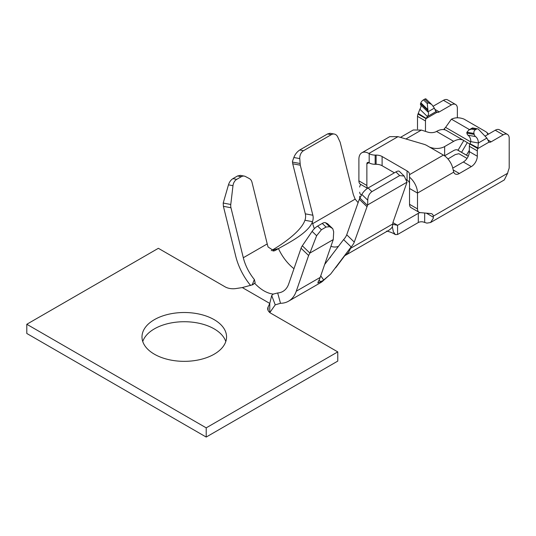 <?xml version="1.0" encoding="UTF-8"?>
<svg xmlns="http://www.w3.org/2000/svg" width="536" height="536" viewBox="0 0 536 536"><rect width="100%" height="100%" fill="white"/><g stroke="black" fill="none" stroke-linecap="round" stroke-linejoin="round"><path stroke-width="0.8" d="M453.309 170.006L459.365 173.503L471.325 166.596L463.352 161.993L452.799 168.083M428.438 102.838L424.666 99.16L423.487 99.85L427.252 103.528L428.438 102.838L431.534 104.399M435.808 111.414L437.168 112.205L435.922 111.676L434.361 108.125L431.922 104.741M434.361 108.125L427.983 111.81A4.509 1.615 134.3 0 0 428.177 112.212A4.509 1.615 134.3 0 0 428.184 112.218A8.455 3.022 -45.7 0 1 428.19 112.232A8.455 3.022 -45.7 0 1 427.42 116.58L426.167 118.376M425.993 118.657L418.013 114.054L419.882 109.223A8.455 3.022 134.3 0 0 420.673 104.889M424.666 99.16A2.821 1.005 -45.7 0 1 425.986 98.946A2.821 1.005 -45.7 0 1 426.073 99.066M428.17 112.205L420.646 104.862A4.509 1.615 -45.7 0 1 420.639 104.855A4.509 1.615 -45.7 0 1 420.599 103.468L420.84 102.798A2.821 1.005 -45.7 0 1 423.487 99.85M469.905 143.829A4.509 2.606 120 0 0 469.335 146.274L469.335 151.634L477.308 156.237L477.308 150.877A4.509 2.606 -60 0 1 477.817 148.579L489 142.127L486.876 138.087L478.548 129.364A2.821 2.07 100.1 0 0 477.643 128.861A2.821 2.07 100.1 0 0 476.497 129.089L475.311 129.772A2.821 2.07 100.1 0 0 473.971 133.471L474.213 134.422A4.509 3.31 100.1 0 0 475.553 136.566A8.455 6.211 -79.9 0 1 478.38 142.991L477.817 148.579L469.844 143.976M477.985 147.936L470.018 143.695L470.843 141.645A8.455 6.211 100.1 0 0 468.015 135.219A4.509 3.31 -79.9 0 1 467.338 134.529L466.863 133.109L474.213 134.422M420.485 212.625A4.509 2.606 0 0 0 418.301 213.321L397.571 225.294L397.571 234.5L418.301 222.534A4.509 2.606 180 0 1 423.252 221.978L424.68 222.447L424.666 213M467.037 158.401L458.91 153.711L455.278 154.576L447.969 158.984M469.503 129.618L451.446 119.193A8.455 6.821 -44.7 0 0 450.749 120.077L445.584 127.387A2.821 1.628 -60 0 1 444.565 128.412L444.123 128.935L445.289 129.953M451.446 119.193C455.185 117.377 459.339 117.33 463.908 119.046L485.837 131.709L486.943 132.546L487.921 134.462M359.696 198.387L359.696 196.243M425.477 131.387L425.477 120.955A4.509 2.606 -60 0 1 426.053 118.51M418.013 114.054A4.509 2.606 120 0 0 417.504 116.352L417.504 129.069M427.983 111.81L427.942 110.637A5.641 3.256 -120 0 0 427.875 109.659L427.252 103.528M476.497 129.089L472.29 128.245L472.732 128.412L471.546 129.096L468.879 129.987L466.936 132.218A5.641 3.256 -120 0 0 466.863 133.109M376.125 155.092L375.16 155.092A8.455 4.884 -0 0 1 369.023 153.571A14.097 8.141 -120 0 0 361.82 152.78A14.097 8.141 -120 0 0 358.899 159.232L358.899 180.867L366.872 185.476L366.872 163.835A2.821 1.628 60 0 1 367.455 162.549A2.821 1.628 60 0 1 369.023 162.783A8.455 4.884 180 0 0 375.16 164.297L376.125 164.297L376.125 155.092A8.455 4.884 180 0 1 382.108 156.519L407.052 170.924A8.455 4.884 180 0 1 409.524 174.515M489 142.127A4.509 2.606 120 0 0 491.11 141.826L503.217 134.831L495.244 130.228L485.013 136.137M426.08 118.603L437.168 112.205A4.509 2.606 120 0 0 439.279 111.903L451.392 104.909L443.419 100.306L433.155 106.229M419.882 109.223L427.42 116.58L435.922 111.676M470.843 141.645L478.38 142.991L486.876 138.087M446.609 130.59A19.732 11.39 120 0 0 446.408 130.462A19.732 11.39 120 0 0 436.545 131.434A7.33 4.234 180 0 1 427.822 132.137L421.37 130.074L413.283 129.98M429.691 147.166L431.205 147.648A11.276 6.512 0 0 0 444.646 146.556L453.684 141.337A19.732 11.39 -60 0 1 463.546 140.358A19.732 11.39 -60 0 1 463.754 140.486L469.797 144.084M458.005 150.207A8.442 4.871 120 0 0 457.898 150.14A8.442 4.871 120 0 0 453.684 150.562L444.646 155.775A11.276 6.512 180 0 1 444.558 155.822M463.787 140.506L458.039 150.227L461.556 152.325L467.298 142.609M468.276 156.17L461.556 152.331M466.702 155.346L457.181 149.846L466.441 155.192L469.335 150.301M457.369 117.813L457.369 108.366A8.455 4.884 120 0 0 455.62 104.493A8.455 4.884 120 0 0 451.392 104.909M409.524 183.721A8.455 4.884 0 0 0 407.052 180.13L406.047 179.547M394.382 172.813L382.108 165.725A8.455 4.884 -0 0 0 376.125 164.297M366.872 185.476A7.33 4.234 120 0 0 367.696 188.23M459.365 173.503A8.455 4.884 -60 0 1 455.138 173.925A8.455 4.884 -60 0 1 453.724 172.156L452.485 167.051A14.097 8.141 -120 0 0 443.419 155.092L426.743 145.464A11.276 6.512 -0 0 0 423.889 144.264L398.013 136.653L389.786 136.64L361.82 152.78M367.535 188.337L360.42 184.223A7.33 4.234 -60 0 1 358.899 180.867M409.531 174.656L409.531 177.188A14.097 8.141 60 0 1 417.504 193.067L417.504 208.906A7.33 4.234 120 0 0 419.025 212.263A7.33 4.234 120 0 0 420.097 212.591L430.857 213.556A7.33 4.234 -60 0 1 431.936 213.884A7.33 4.234 -60 0 1 433.356 216.142L433.222 218.407L430.535 222.541L426.911 223.117L424.68 222.447M504.289 179.942L507.632 173.255A16.918 9.769 -60 0 1 508.778 169.396A4.509 2.606 120 0 0 509.2 167.333L509.2 138.288A8.455 4.884 120 0 0 507.451 134.415A8.455 4.884 120 0 0 503.217 134.831M477.308 156.237A8.455 4.884 -60 0 1 471.325 166.596M463.352 161.993A8.455 4.884 120 0 0 469.335 151.634M495.244 130.228A8.455 4.884 -60 0 1 499.472 129.812L507.451 134.415M419.025 212.263L411.052 207.66A7.33 4.234 -60 0 1 409.531 204.303L409.531 174.374M443.419 100.306A8.455 4.884 -60 0 1 447.647 99.89L455.62 104.493M360.916 184.511A8.455 4.884 -0 0 0 359.696 187.037M359.696 192.196A8.455 4.884 0 0 0 361.438 195.164M426.368 213.154L433.39 217.221M418.201 113.424L426.174 118.382M397.571 234.5L395.32 234.607L393.35 231.686L392.372 226.895A33.828 19.53 60 0 1 388.573 230.42L344.789 255.699A33.828 19.53 60 0 0 350.45 248.409L350.872 247.203M334.33 134.06A7.33 5.367 100.5 0 0 331.328 134.637L303.544 150.683A7.33 5.367 100.5 0 0 299.778 158.602L293.855 157.51C295.035 154.368 297.004 151.856 299.765 149.986L327.556 133.94L330.122 133.283L334.33 134.06A7.33 5.367 100.5 0 1 337.62 136.754L340.139 142.167L353.351 194.655L355.154 199.144L358.122 202.642M392.901 222.594L397.571 225.294L392.479 224.296M392.372 226.895L393.015 222.246L407.018 182.18L367.683 204.893L354.269 242.105A8.455 3.049 -45.9 0 1 351 247.13M357.847 202.36A22.552 13.018 -120 0 0 358.041 202.856M304.843 220.484A8.455 6.198 100.5 0 0 305.319 213.844L292.723 163.788L292.442 161.45L293.855 157.51M312.267 221.951L312.702 223.653A22.552 13.018 -120 0 0 314.384 228.658M330.94 246.312A22.552 13.018 -120 0 0 338.176 246.419M299.778 158.602L300.274 165.182L312.87 215.238A8.455 6.198 -79.5 0 1 312.394 221.877M343.449 239.806A8.455 3.049 134.1 0 0 346.725 234.781L359.314 199.271L361.834 194.434A7.33 2.647 -45.9 0 1 368.125 187.969L395.916 171.929A7.33 2.647 -45.9 0 1 399.353 171.366L404.204 176.076L399.688 175.587L371.904 191.633C369.257 193.57 367.87 196.417 367.756 200.176L361.834 194.434M404.198 176.083L407.018 182.18M367.683 204.893L367.756 200.176M271.25 250.667L271.993 250.232C280.623 245.254 300.622 232.041 304.763 220.711M350.839 247.31L330.665 274.043L323.804 280.147L317.841 282.961L318.33 281.46A45.104 26.043 -120 0 0 320.193 277.413L333.258 239.599L309.882 253.079L308.615 255.498L296.267 291.222A45.104 26.043 60 0 1 288.562 301.185A45.104 26.043 60 0 1 280.502 303.296L275.236 304.85L269.769 312.629M343.288 239.987L324.675 264.442M271.993 250.232L278.472 248.604C286.941 243.713 308.254 233.227 312.314 222.105M250.614 285.487A45.104 26.043 60 0 1 235.746 256.275L223.398 206.3L223.21 203.05L230.775 204.484L232.986 185.704L228.477 184.833L223.21 203.044M272.911 251.042L275.283 250.446L278.472 248.604A33.828 19.53 -120 0 0 293.976 268.69M275.236 304.85L271.692 295.544L273.26 294.09L277.668 292.971A33.828 19.53 -120 0 0 282.921 291.416A33.828 19.53 -120 0 0 288.703 283.946L301.051 248.228A7.33 2.68 -46.1 0 1 302.331 245.79L312.106 231.385A7.33 2.68 -46.1 0 1 317.647 226.091L322.263 223.425A7.33 2.68 -46.1 0 1 325.453 222.695L327.469 223.686A7.33 2.68 -46.1 0 1 327.724 223.867L332.782 228.725M230.775 204.484A7.33 5.353 100.9 0 0 230.962 207.76L243.31 257.736A33.828 19.53 -120 0 0 254.345 279.504L255.149 282.774L252.885 284.683L242.312 287.571L269.769 303.423L268.08 307.054L268.08 310.424M275.283 250.446L274.097 250.922L268.101 247.009A33.828 19.53 60 0 1 267.23 243.927L252.027 182.394A7.33 5.353 100.9 0 0 249.354 178.589L245.481 176.525A7.33 5.353 100.9 0 0 244.362 176.123A7.33 5.353 100.9 0 0 241.334 176.699L236.718 179.366A7.33 5.353 100.9 0 0 232.986 185.704M325.453 222.695L329.62 226.701L332.38 228.41L327.469 223.686M333.258 239.599L333.673 231.78L332.762 228.711M329.62 226.701L326.049 227.063L321.433 229.73L316.622 235.719L309.882 253.079L302.331 245.79M228.477 184.826C229.348 182.026 230.835 179.962 232.932 178.635L237.549 175.969L240.43 175.366M271.692 295.557L269.769 303.423L269.769 312.495M268.08 307.054A11.276 6.512 180 0 0 267.699 308.736A11.276 6.512 180 0 0 271.002 313.339L337.767 351.891L337.767 361.097L206.206 437.054L26.8 333.472L26.8 324.267L158.361 248.309L225.133 286.861A11.276 6.512 180 0 0 236.021 288.542L242.312 287.571M225.803 341.533A42.284 24.415 0 0 0 196.685 322.799A42.284 24.415 0 0 0 154.375 328.87A42.284 24.415 0 0 0 142.75 341.533M337.767 351.891L206.206 427.849L206.206 437.054M206.206 427.849L26.8 324.267M154.375 319.664A42.284 24.415 0 0 0 141.993 336.93A42.284 24.415 0 0 0 184.277 361.344A42.284 24.415 0 0 0 226.56 336.93A42.284 24.415 0 0 0 200.457 314.371A42.284 24.415 0 0 0 154.375 319.664M471.546 129.096L475.311 129.772M418.301 222.534L418.301 213.321M445.584 127.387L470.789 141.94M425.477 120.955L417.504 116.352M420.599 103.468L427.942 110.637M427.875 109.659L420.84 102.798M477.308 150.877L469.335 146.274M473.971 133.471L466.936 132.218M369.177 162.864L369.177 153.658M468.015 135.219L475.553 136.566M487.881 139.963L491.11 141.826M434.91 109.384L439.279 111.903M436.545 131.434L453.684 141.337M368.868 162.683L366.872 163.835M398.013 136.653L368.868 153.477M409.651 174.582L443.419 155.092M453.724 172.156L417.504 193.067L409.531 188.464M433.356 216.142L507.632 173.255M405.933 138.985L421.37 130.074M409.531 204.303L417.504 208.906M444.646 146.556L444.646 155.775M375.16 155.092L375.16 164.297M382.108 156.519L382.108 165.725M407.052 180.13L407.052 170.924M431.205 147.648L431.205 148.036M392.506 224.128L350.45 248.409M355.154 199.144L312.702 223.653M292.475 162.093L300.026 163.487M359.877 198.039L367.428 205.362M299.765 149.986L303.544 150.683M331.328 134.637L327.556 133.94M368.125 187.969L371.904 191.633M399.688 175.587L395.916 171.929M300.274 165.182L292.723 163.788M305.319 213.844L312.87 215.238M366.865 206.595L359.314 199.271M346.725 234.781L354.269 242.105M320.736 275.826L323.804 280.147A45.104 26.043 60 0 1 320.454 282.767L330.665 274.043M351.16 246.949L343.61 239.632M312.475 221.656L304.93 220.263M320.193 277.413L296.267 291.222M254.768 283.41C260.932 289.809 267.096 293.373 273.26 294.09M267.23 243.927L243.31 257.736M316.622 235.719L312.106 231.385M317.647 226.091L321.433 229.73M326.049 227.063L322.263 223.425M232.932 178.635L236.718 179.366M241.334 176.699L237.549 175.969M319.155 279.933L320.615 281.99M252.181 284.951L254.345 279.504M230.962 207.76L223.398 206.3M308.615 255.498L301.051 248.228M277.668 292.971L280.502 303.296M477.643 128.861L472.558 127.95M431.909 104.728L425.986 98.946M428.177 112.212L420.639 104.855M472.29 128.01L469.161 129.812M446.408 130.462L463.546 140.358M430.515 222.547L504.296 179.949M413.269 129.98L400.466 137.37M486.969 132.573L488.504 134.121M436.271 111.843L435.862 111.535M444.002 129.632L444.123 128.935M386.523 231.244C385.974 230.828 391.508 231.947 395.32 234.607M344.728 255.732L335.65 267.826M320.454 282.767L288.562 301.185M330.745 256.711L329.928 257.816M240.302 175.339L244.362 176.123"/></g></svg>
